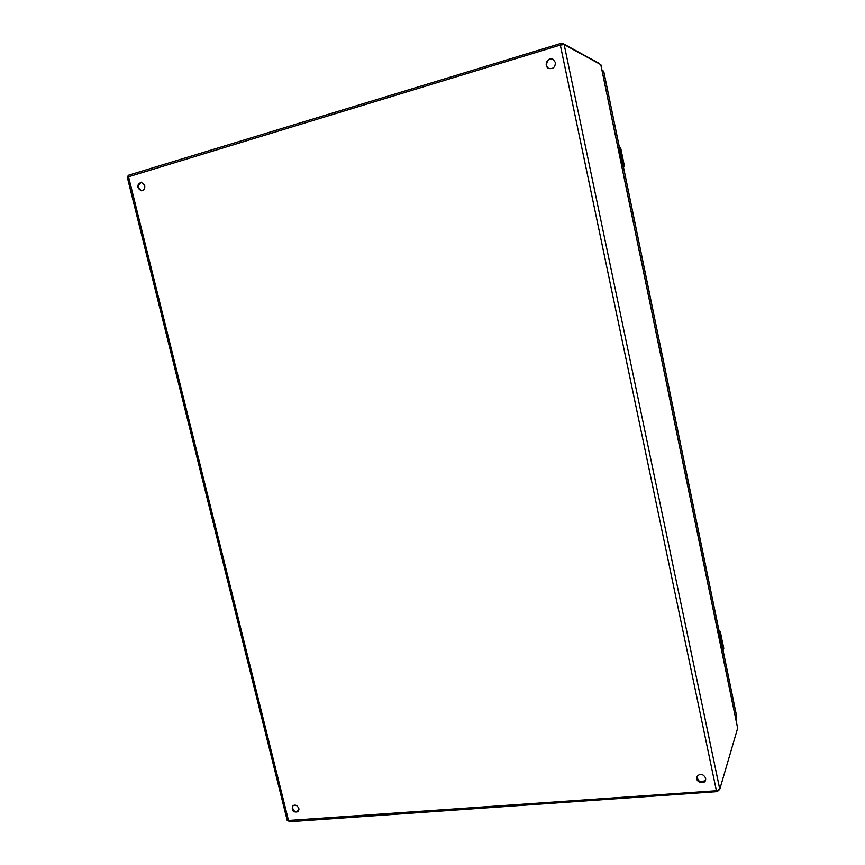 <?xml version="1.0" encoding="UTF-8"?>
<svg xmlns="http://www.w3.org/2000/svg" width="865" height="865" viewBox="0 0 865 865"><rect width="100%" height="100%" fill="white"/><g stroke="black" fill="none" stroke-linecap="round" stroke-linejoin="round"><path stroke-width="1.3" d="M555.362 62.464C555.308 67.21 553.113 69.211 548.788 68.465C543.22 66.227 547.577 56.409 552.919 59.231L555.362 62.464M144.725 185.445C145.093 188.635 143.947 190.408 141.276 190.776C136.583 187.705 136.573 184.84 141.244 182.191L144.725 185.445M298.825 808.526L298.09 811.716C293.246 812.754 291.429 810.797 292.64 805.845C295.257 804.353 297.322 805.25 298.825 808.526M705.689 778.176L705.591 780.176C704.132 785.344 694.887 781.744 696.833 776.781C700.001 773.115 702.953 773.58 705.689 778.176M600.786 64.637L564.153 44.569L560.325 45.067L127.274 177.163L287.245 820.561L716.404 790.751L719.777 789.258L737.64 728.222M553.113 59.339C547.923 56.906 543.815 66.172 549.005 68.551M141.644 182.234C137.481 184.894 137.492 187.737 141.687 190.765M292.965 805.564C292.121 810.127 293.916 812.073 298.36 811.392M696.952 776.456C698.304 782.252 701.212 783.376 705.678 779.852M296.652 811.932L298.944 809.64M599.294 63.448L562.477 43.304L560.358 43.574L128.766 175.152L128.107 175.498L128.377 176.557M288.813 821.177L289.429 821.739L716.912 791.648L719.01 790.037M736.612 717.453L736.104 720.545M602.008 70.325L603.37 71.038L603.629 72.26M603.997 72.833L602.267 71.557M735.931 719.702L736.645 716.425M622.011 158.565L622.995 159.084L623.849 163.42L622.703 160.122L622.876 163.204L621.805 155.862M621.135 150.348L622.043 154.662L621.232 151.429L621.459 154.5L620.151 150.013L621.189 153.3L620.562 147.612L619.448 147.31L623.276 165.831L624.357 166.199M622.011 158.728L621.611 154.565L622.951 158.901L621.524 154.63M621.6 165.312L623.405 166.772M623.892 163.463L624.443 166.102L623.427 166.858L624.152 166.415L622.865 166.177L621.784 164.274L622.357 166.307L621.751 165.02M622.973 159.138L622.043 158.836M622.908 163.215L622.454 160.068M623.265 162.717L622.93 160.176M621.459 151.775L620.886 150.337M621.027 153.332L620.173 150.11M621.351 154.457L621.211 151.753M622.195 158.522L621.881 155.765L622.703 157.992M619.124 147.093L618.626 148.975L621.784 164.274M620.227 147.396L618.864 147.072L618.313 148.326L621.405 164.372M721.799 643.084L722.394 641.744M722.448 642.035L723.281 645.906L722.664 643.171L723.01 645.917L722.232 644.274L722.697 647.571L721.864 643.538L721.518 638.446L722.221 640.933M720.783 634.099L721.626 637.851L720.956 635.256L721.172 639.03L720.188 635.44L721.01 637.873L720.264 631.58L719.594 633.223L723.108 650.253L723.681 648.155M721.788 642.76L721.615 639.689M722.026 640.003L721.432 638.5M722.632 647.279L722.383 643.895M722.805 645.982L722.664 643.171L723.67 648.782M722.426 642.09L722.232 641.127M720.999 634.975L720.696 634.196M720.804 637.894L720.21 635.397M721.064 638.965L720.913 635.591M719.074 630.974L718.383 634.629M721.972 642.738L722.102 640.478M718.956 635.526L719.594 633.223L718.956 635.526L721.853 649.593L722.967 650.48M718.577 635.591L721.637 649.658L722.924 650.675L721.81 650.253M128.474 176.525L288.629 820.982M716.404 790.751L560.325 45.067M719.777 789.258L564.153 44.569M737.715 728.579L600.753 64.464M562.477 43.304L562.726 44.537M560.358 43.574L560.65 44.98M128.766 175.152L129.069 176.341M289.429 821.739L289.224 820.939M716.912 791.648L716.717 790.718M718.772 790.826L718.653 790.221M603.911 72.411L619.308 147.104M736.764 716.977L723.054 650.48M719.161 631.612L623.308 166.534M623.168 160.23L624.152 166.415M620.594 147.753L621.297 150.824M621.438 151.851L622.13 155.224M622.919 159.041L622.789 158.403M618.789 147.104L618.313 148.326M618.334 147.245L618.075 148.218M618.064 148.164L618.378 147.201L619.254 147.277M719.875 631.018L719.02 630.693L720.285 631.385L720.891 634.283M721.075 635.483L721.713 638.586M719.453 633.45L718.631 633.256L718.642 634.91M719.269 632.996L719.94 631.353M722.967 650.523L723.778 648.339L723.281 645.906M722.253 650.815L721.637 650.404M737.726 728.395L600.818 64.54M603.997 72.617L619.351 147.115M623.362 166.545L719.193 631.547L718.372 634.586M723.086 650.415L736.742 716.696M622.357 155.97L622.097 154.705M623.47 166.567L621.611 165.366M721.864 639.019L721.626 637.851"/></g></svg>
